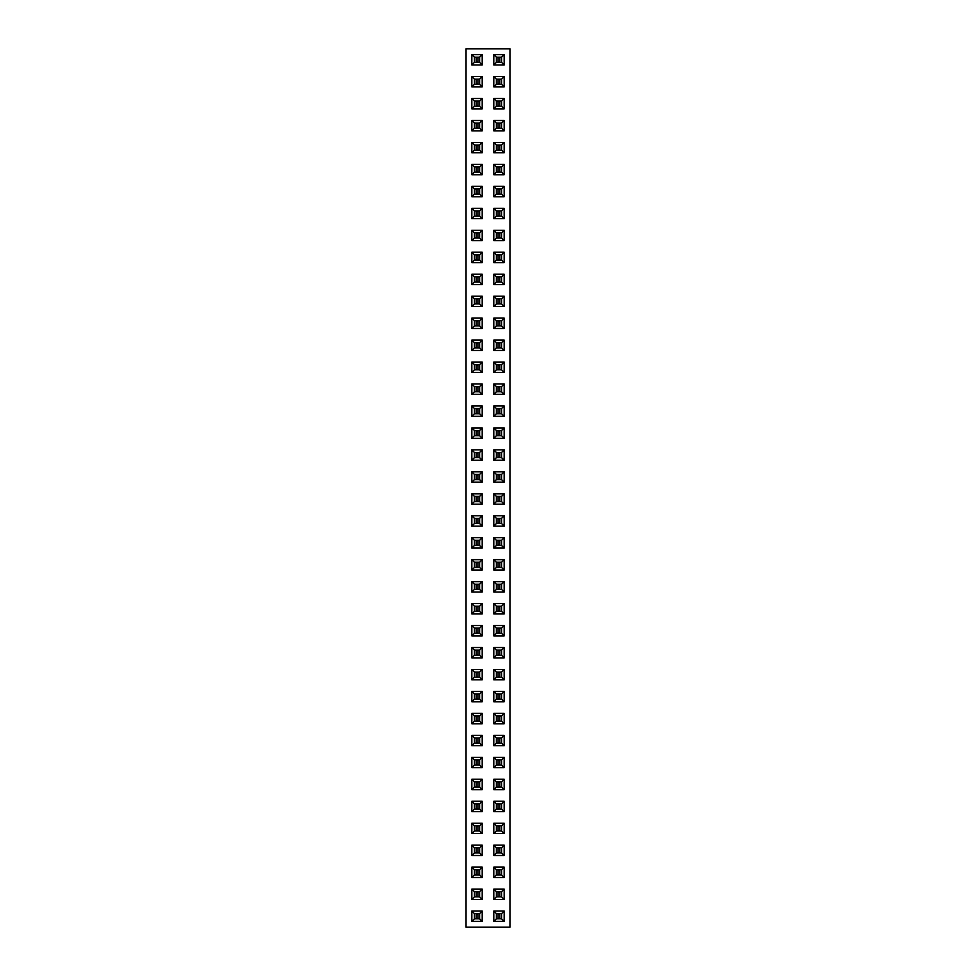 <?xml version="1.0" encoding="UTF-8"?>
<svg xmlns="http://www.w3.org/2000/svg" width="976" height="976" viewBox="0 0 976 976"><rect width="100%" height="100%" fill="white"/><g stroke="black" fill="none" stroke-linecap="round" stroke-linejoin="round"><path stroke-width="1.46" d="M509.96 927.2L509.96 48.8L466.04 48.8L466.04 927.2L509.96 927.2M493.795 713.395L493.795 723.765L504.165 723.765L504.165 713.395L493.795 713.395L496.381 715.981L496.381 721.179L501.579 721.179L501.579 715.981L496.381 715.981L496.381 721.179L501.579 721.179L501.579 715.981L496.381 715.981M493.795 745.725L504.165 745.725L504.165 735.355L493.795 735.355L493.795 745.725L496.381 743.139L501.579 743.139L501.579 737.941L496.381 737.941L496.381 743.139L501.579 743.139L501.579 737.941L496.381 737.941L496.381 743.139M471.835 735.355L471.835 745.725L482.205 745.725L482.205 735.355L471.835 735.355L474.421 737.941L474.421 743.139L479.619 743.139L479.619 737.941L474.421 737.941L474.421 743.139L479.619 743.139L479.619 737.941L474.421 737.941M482.205 713.395L471.835 713.395L471.835 723.765L482.205 723.765L482.205 713.395L479.619 715.981L474.421 715.981L474.421 721.179L479.619 721.179L479.619 715.981L474.421 715.981L474.421 721.179L479.619 721.179L479.619 715.981M504.165 767.685L504.165 757.315L493.795 757.315L493.795 767.685L504.165 767.685L501.579 765.099L501.579 759.901L496.381 759.901L496.381 765.099L501.579 765.099L501.579 759.901L496.381 759.901L496.381 765.099L501.579 765.099M482.205 757.315L471.835 757.315L471.835 767.685L482.205 767.685L482.205 757.315L479.619 759.901L474.421 759.901L474.421 765.099L479.619 765.099L479.619 759.901L474.421 759.901L474.421 765.099L479.619 765.099L479.619 759.901M471.835 801.235L471.835 811.605L482.205 811.605L482.205 801.235L471.835 801.235L474.421 803.821L474.421 809.019L479.619 809.019L479.619 803.821L474.421 803.821L474.421 809.019L479.619 809.019L479.619 803.821L474.421 803.821M493.795 811.605L504.165 811.605L504.165 801.235L493.795 801.235L493.795 811.605L496.381 809.019L501.579 809.019L501.579 803.821L496.381 803.821L496.381 809.019L501.579 809.019L501.579 803.821L496.381 803.821L496.381 809.019M471.835 789.645L482.205 789.645L482.205 779.275L471.835 779.275L471.835 789.645L474.421 787.059L479.619 787.059L479.619 781.861L474.421 781.861L474.421 787.059L479.619 787.059L479.619 781.861L474.421 781.861L474.421 787.059M493.795 779.275L493.795 789.645L504.165 789.645L504.165 779.275L493.795 779.275L496.381 781.861L496.381 787.059L501.579 787.059L501.579 781.861L496.381 781.861L496.381 787.059L501.579 787.059L501.579 781.861L496.381 781.861M482.205 921.405L482.205 911.035L471.835 911.035L471.835 921.405L482.205 921.405L479.619 918.819L479.619 913.621L474.421 913.621L474.421 918.819L479.619 918.819L479.619 913.621L474.421 913.621L474.421 918.819L479.619 918.819M482.205 899.445L482.205 889.075L471.835 889.075L471.835 899.445L482.205 899.445L479.619 896.859L479.619 891.661L474.421 891.661L474.421 896.859L479.619 896.859L479.619 891.661L474.421 891.661L474.421 896.859L479.619 896.859M482.205 845.155L471.835 845.155L471.835 855.525L482.205 855.525L482.205 845.155L479.619 847.741L474.421 847.741L474.421 852.939L479.619 852.939L479.619 847.741L474.421 847.741L474.421 852.939L479.619 852.939L479.619 847.741M471.835 867.115L471.835 877.485L482.205 877.485L482.205 867.115L471.835 867.115L474.421 869.701L474.421 874.899L479.619 874.899L479.619 869.701L474.421 869.701L474.421 874.899L479.619 874.899L479.619 869.701L474.421 869.701M504.165 911.035L493.795 911.035L493.795 921.405L504.165 921.405L504.165 911.035L501.579 913.621L496.381 913.621L496.381 918.819L501.579 918.819L501.579 913.621L496.381 913.621L496.381 918.819L501.579 918.819L501.579 913.621M504.165 899.445L504.165 889.075L493.795 889.075L493.795 899.445L504.165 899.445L501.579 896.859L501.579 891.661L496.381 891.661L496.381 896.859L501.579 896.859L501.579 891.661L496.381 891.661L496.381 896.859L501.579 896.859M493.795 845.155L493.795 855.525L504.165 855.525L504.165 845.155L493.795 845.155L496.381 847.741L496.381 852.939L501.579 852.939L501.579 847.741L496.381 847.741L496.381 852.939L501.579 852.939L501.579 847.741L496.381 847.741M493.795 867.115L493.795 877.485L504.165 877.485L504.165 867.115L493.795 867.115L496.381 869.701L496.381 874.899L501.579 874.899L501.579 869.701L496.381 869.701L496.381 874.899L501.579 874.899L501.579 869.701L496.381 869.701M504.165 833.565L504.165 823.195L493.795 823.195L493.795 833.565L504.165 833.565L501.579 830.979L501.579 825.781L496.381 825.781L496.381 830.979L501.579 830.979L501.579 825.781L496.381 825.781L496.381 830.979L501.579 830.979M471.835 823.195L471.835 833.565L482.205 833.565L482.205 823.195L471.835 823.195L474.421 825.781L474.421 830.979L479.619 830.979L479.619 825.781L474.421 825.781L474.421 830.979L479.619 830.979L479.619 825.781L474.421 825.781M493.795 701.805L504.165 701.805L504.165 691.435L493.795 691.435L493.795 701.805L496.381 699.219L501.579 699.219L501.579 694.021L496.381 694.021L496.381 699.219L501.579 699.219L501.579 694.021L496.381 694.021L496.381 699.219M482.205 691.435L471.835 691.435L471.835 701.805L482.205 701.805L482.205 691.435L479.619 694.021L474.421 694.021L474.421 699.219L479.619 699.219L479.619 694.021L474.421 694.021L474.421 699.219L479.619 699.219L479.619 694.021M493.795 438.285L504.165 438.285L504.165 427.915L493.795 427.915L493.795 438.285L496.381 435.699L501.579 435.699L501.579 430.501L496.381 430.501L496.381 435.699L501.579 435.699L501.579 430.501L496.381 430.501L496.381 435.699M504.165 449.875L493.795 449.875L493.795 460.245L504.165 460.245L504.165 449.875L501.579 452.461L496.381 452.461L496.381 457.659L501.579 457.659L501.579 452.461L496.381 452.461L496.381 457.659L501.579 457.659L501.579 452.461M504.165 471.835L493.795 471.835L493.795 482.205L504.165 482.205L504.165 471.835L501.579 474.421L496.381 474.421L496.381 479.619L501.579 479.619L501.579 474.421L496.381 474.421L496.381 479.619L501.579 479.619L501.579 474.421M493.795 548.085L504.165 548.085L504.165 537.715L493.795 537.715L493.795 548.085L496.381 545.499L501.579 545.499L501.579 540.301L496.381 540.301L496.381 545.499L501.579 545.499L501.579 540.301L496.381 540.301L496.381 545.499M493.795 515.755L493.795 526.125L504.165 526.125L504.165 515.755L493.795 515.755L496.381 518.341L496.381 523.539L501.579 523.539L501.579 518.341L496.381 518.341L496.381 523.539L501.579 523.539L501.579 518.341L496.381 518.341M493.795 504.165L504.165 504.165L504.165 493.795L493.795 493.795L493.795 504.165L496.381 501.579L501.579 501.579L501.579 496.381L496.381 496.381L496.381 501.579L501.579 501.579L501.579 496.381L496.381 496.381L496.381 501.579M482.205 548.085L482.205 537.715L471.835 537.715L471.835 548.085L482.205 548.085L479.619 545.499L479.619 540.301L474.421 540.301L474.421 545.499L479.619 545.499L479.619 540.301L474.421 540.301L474.421 545.499L479.619 545.499M482.205 526.125L482.205 515.755L471.835 515.755L471.835 526.125L482.205 526.125L479.619 523.539L479.619 518.341L474.421 518.341L474.421 523.539L479.619 523.539L479.619 518.341L474.421 518.341L474.421 523.539L479.619 523.539M482.205 482.205L482.205 471.835L471.835 471.835L471.835 482.205L482.205 482.205L479.619 479.619L479.619 474.421L474.421 474.421L474.421 479.619L479.619 479.619L479.619 474.421L474.421 474.421L474.421 479.619L479.619 479.619M482.205 504.165L482.205 493.795L471.835 493.795L471.835 504.165L482.205 504.165L479.619 501.579L479.619 496.381L474.421 496.381L474.421 501.579L479.619 501.579L479.619 496.381L474.421 496.381L474.421 501.579L479.619 501.579M482.205 427.915L471.835 427.915L471.835 438.285L482.205 438.285L482.205 427.915L479.619 430.501L474.421 430.501L474.421 435.699L479.619 435.699L479.619 430.501L474.421 430.501L474.421 435.699L479.619 435.699L479.619 430.501M471.835 460.245L482.205 460.245L482.205 449.875L471.835 449.875L471.835 460.245L474.421 457.659L479.619 457.659L479.619 452.461L474.421 452.461L474.421 457.659L479.619 457.659L479.619 452.461L474.421 452.461L474.421 457.659M482.205 581.635L471.835 581.635L471.835 592.005L482.205 592.005L482.205 581.635L479.619 584.221L474.421 584.221L474.421 589.419L479.619 589.419L479.619 584.221L474.421 584.221L474.421 589.419L479.619 589.419L479.619 584.221M482.205 559.675L471.835 559.675L471.835 570.045L482.205 570.045L482.205 559.675L479.619 562.261L474.421 562.261L474.421 567.459L479.619 567.459L479.619 562.261L474.421 562.261L474.421 567.459L479.619 567.459L479.619 562.261M504.165 581.635L493.795 581.635L493.795 592.005L504.165 592.005L504.165 581.635L501.579 584.221L496.381 584.221L496.381 589.419L501.579 589.419L501.579 584.221L496.381 584.221L496.381 589.419L501.579 589.419L501.579 584.221M493.795 559.675L493.795 570.045L504.165 570.045L504.165 559.675L493.795 559.675L496.381 562.261L496.381 567.459L501.579 567.459L501.579 562.261L496.381 562.261L496.381 567.459L501.579 567.459L501.579 562.261L496.381 562.261M504.165 669.475L493.795 669.475L493.795 679.845L504.165 679.845L504.165 669.475L501.579 672.061L496.381 672.061L496.381 677.259L501.579 677.259L501.579 672.061L496.381 672.061L496.381 677.259L501.579 677.259L501.579 672.061M493.795 647.515L493.795 657.885L504.165 657.885L504.165 647.515L493.795 647.515L496.381 650.101L496.381 655.299L501.579 655.299L501.579 650.101L496.381 650.101L496.381 655.299L501.579 655.299L501.579 650.101L496.381 650.101M504.165 613.965L504.165 603.595L493.795 603.595L493.795 613.965L504.165 613.965L501.579 611.379L501.579 606.181L496.381 606.181L496.381 611.379L501.579 611.379L501.579 606.181L496.381 606.181L496.381 611.379L501.579 611.379M493.795 635.925L504.165 635.925L504.165 625.555L493.795 625.555L493.795 635.925L496.381 633.339L501.579 633.339L501.579 628.141L496.381 628.141L496.381 633.339L501.579 633.339L501.579 628.141L496.381 628.141L496.381 633.339M482.205 603.595L471.835 603.595L471.835 613.965L482.205 613.965L482.205 603.595L479.619 606.181L474.421 606.181L474.421 611.379L479.619 611.379L479.619 606.181L474.421 606.181L474.421 611.379L479.619 611.379L479.619 606.181M471.835 647.515L471.835 657.885L482.205 657.885L482.205 647.515L471.835 647.515L474.421 650.101L474.421 655.299L479.619 655.299L479.619 650.101L474.421 650.101L474.421 655.299L479.619 655.299L479.619 650.101L474.421 650.101M482.205 635.925L482.205 625.555L471.835 625.555L471.835 635.925L482.205 635.925L479.619 633.339L479.619 628.141L474.421 628.141L474.421 633.339L479.619 633.339L479.619 628.141L474.421 628.141L474.421 633.339L479.619 633.339M482.205 679.845L482.205 669.475L471.835 669.475L471.835 679.845L482.205 679.845L479.619 677.259L479.619 672.061L474.421 672.061L474.421 677.259L479.619 677.259L479.619 672.061L474.421 672.061L474.421 677.259L479.619 677.259M471.835 252.235L471.835 262.605L482.205 262.605L482.205 252.235L471.835 252.235L474.421 254.821L474.421 260.019L479.619 260.019L479.619 254.821L474.421 254.821L474.421 260.019L479.619 260.019L479.619 254.821L474.421 254.821M482.205 274.195L471.835 274.195L471.835 284.565L482.205 284.565L482.205 274.195L479.619 276.781L474.421 276.781L474.421 281.979L479.619 281.979L479.619 276.781L474.421 276.781L474.421 281.979L479.619 281.979L479.619 276.781M471.835 296.155L471.835 306.525L482.205 306.525L482.205 296.155L471.835 296.155L474.421 298.741L474.421 303.939L479.619 303.939L479.619 298.741L474.421 298.741L474.421 303.939L479.619 303.939L479.619 298.741L474.421 298.741M482.205 394.365L482.205 383.995L471.835 383.995L471.835 394.365L482.205 394.365L479.619 391.779L479.619 386.581L474.421 386.581L474.421 391.779L479.619 391.779L479.619 386.581L474.421 386.581L474.421 391.779L479.619 391.779M471.835 372.405L482.205 372.405L482.205 362.035L471.835 362.035L471.835 372.405L474.421 369.819L479.619 369.819L479.619 364.621L474.421 364.621L474.421 369.819L479.619 369.819L479.619 364.621L474.421 364.621L474.421 369.819M482.205 340.075L471.835 340.075L471.835 350.445L482.205 350.445L482.205 340.075L479.619 342.661L474.421 342.661L474.421 347.859L479.619 347.859L479.619 342.661L474.421 342.661L474.421 347.859L479.619 347.859L479.619 342.661M482.205 328.485L482.205 318.115L471.835 318.115L471.835 328.485L482.205 328.485L479.619 325.899L479.619 320.701L474.421 320.701L474.421 325.899L479.619 325.899L479.619 320.701L474.421 320.701L474.421 325.899L479.619 325.899M504.165 262.605L504.165 252.235L493.795 252.235L493.795 262.605L504.165 262.605L501.579 260.019L501.579 254.821L496.381 254.821L496.381 260.019L501.579 260.019L501.579 254.821L496.381 254.821L496.381 260.019L501.579 260.019M493.795 405.955L493.795 416.325L504.165 416.325L504.165 405.955L493.795 405.955L496.381 408.541L496.381 413.739L501.579 413.739L501.579 408.541L496.381 408.541L496.381 413.739L501.579 413.739L501.579 408.541L496.381 408.541M493.795 394.365L504.165 394.365L504.165 383.995L493.795 383.995L493.795 394.365L496.381 391.779L501.579 391.779L501.579 386.581L496.381 386.581L496.381 391.779L501.579 391.779L501.579 386.581L496.381 386.581L496.381 391.779M493.795 372.405L504.165 372.405L504.165 362.035L493.795 362.035L493.795 372.405L496.381 369.819L501.579 369.819L501.579 364.621L496.381 364.621L496.381 369.819L501.579 369.819L501.579 364.621L496.381 364.621L496.381 369.819M493.795 274.195L493.795 284.565L504.165 284.565L504.165 274.195L493.795 274.195L496.381 276.781L496.381 281.979L501.579 281.979L501.579 276.781L496.381 276.781L496.381 281.979L501.579 281.979L501.579 276.781L496.381 276.781M504.165 296.155L493.795 296.155L493.795 306.525L504.165 306.525L504.165 296.155L501.579 298.741L496.381 298.741L496.381 303.939L501.579 303.939L501.579 298.741L496.381 298.741L496.381 303.939L501.579 303.939L501.579 298.741M493.795 318.115L493.795 328.485L504.165 328.485L504.165 318.115L493.795 318.115L496.381 320.701L496.381 325.899L501.579 325.899L501.579 320.701L496.381 320.701L496.381 325.899L501.579 325.899L501.579 320.701L496.381 320.701M493.795 350.445L504.165 350.445L504.165 340.075L493.795 340.075L493.795 350.445L496.381 347.859L501.579 347.859L501.579 342.661L496.381 342.661L496.381 347.859L501.579 347.859L501.579 342.661L496.381 342.661L496.381 347.859M482.205 416.325L482.205 405.955L471.835 405.955L471.835 416.325L482.205 416.325L479.619 413.739L479.619 408.541L474.421 408.541L474.421 413.739L479.619 413.739L479.619 408.541L474.421 408.541L474.421 413.739L479.619 413.739M493.795 230.275L493.795 240.645L504.165 240.645L504.165 230.275L493.795 230.275L496.381 232.861L496.381 238.059L501.579 238.059L501.579 232.861L496.381 232.861L496.381 238.059L501.579 238.059L501.579 232.861L496.381 232.861M471.835 230.275L471.835 240.645L482.205 240.645L482.205 230.275L471.835 230.275L474.421 232.861L474.421 238.059L479.619 238.059L479.619 232.861L474.421 232.861L474.421 238.059L479.619 238.059L479.619 232.861L474.421 232.861M504.165 142.435L493.795 142.435L493.795 152.805L504.165 152.805L504.165 142.435L501.579 145.021L496.381 145.021L496.381 150.219L501.579 150.219L501.579 145.021L496.381 145.021L496.381 150.219L501.579 150.219L501.579 145.021M493.795 174.765L504.165 174.765L504.165 164.395L493.795 164.395L493.795 174.765L496.381 172.179L501.579 172.179L501.579 166.981L496.381 166.981L496.381 172.179L501.579 172.179L501.579 166.981L496.381 166.981L496.381 172.179M471.835 174.765L482.205 174.765L482.205 164.395L471.835 164.395L471.835 174.765L474.421 172.179L479.619 172.179L479.619 166.981L474.421 166.981L474.421 172.179L479.619 172.179L479.619 166.981L474.421 166.981L474.421 172.179M471.835 142.435L471.835 152.805L482.205 152.805L482.205 142.435L471.835 142.435L474.421 145.021L474.421 150.219L479.619 150.219L479.619 145.021L474.421 145.021L474.421 150.219L479.619 150.219L479.619 145.021L474.421 145.021M482.205 208.315L471.835 208.315L471.835 218.685L482.205 218.685L482.205 208.315L479.619 210.901L474.421 210.901L474.421 216.099L479.619 216.099L479.619 210.901L474.421 210.901L474.421 216.099L479.619 216.099L479.619 210.901M504.165 208.315L493.795 208.315L493.795 218.685L504.165 218.685L504.165 208.315L501.579 210.901L496.381 210.901L496.381 216.099L501.579 216.099L501.579 210.901L496.381 210.901L496.381 216.099L501.579 216.099L501.579 210.901M471.835 196.725L482.205 196.725L482.205 186.355L471.835 186.355L471.835 196.725L474.421 194.139L479.619 194.139L479.619 188.941L474.421 188.941L474.421 194.139L479.619 194.139L479.619 188.941L474.421 188.941L474.421 194.139M493.795 196.725L504.165 196.725L504.165 186.355L493.795 186.355L493.795 196.725L496.381 194.139L501.579 194.139L501.579 188.941L496.381 188.941L496.381 194.139L501.579 194.139L501.579 188.941L496.381 188.941L496.381 194.139M482.205 86.925L482.205 76.555L471.835 76.555L471.835 86.925L482.205 86.925L479.619 84.339L479.619 79.141L474.421 79.141L474.421 84.339L479.619 84.339L479.619 79.141L474.421 79.141L474.421 84.339L479.619 84.339M471.835 108.885L482.205 108.885L482.205 98.515L471.835 98.515L471.835 108.885L474.421 106.299L479.619 106.299L479.619 101.101L474.421 101.101L474.421 106.299L479.619 106.299L479.619 101.101L474.421 101.101L474.421 106.299M493.795 76.555L493.795 86.925L504.165 86.925L504.165 76.555L493.795 76.555L496.381 79.141L496.381 84.339L501.579 84.339L501.579 79.141L496.381 79.141L496.381 84.339L501.579 84.339L501.579 79.141L496.381 79.141M493.795 108.885L504.165 108.885L504.165 98.515L493.795 98.515L493.795 108.885L496.381 106.299L501.579 106.299L501.579 101.101L496.381 101.101L496.381 106.299L501.579 106.299L501.579 101.101L496.381 101.101L496.381 106.299M504.165 130.845L504.165 120.475L493.795 120.475L493.795 130.845L504.165 130.845L501.579 128.259L501.579 123.061L496.381 123.061L496.381 128.259L501.579 128.259L501.579 123.061L496.381 123.061L496.381 128.259L501.579 128.259M482.205 130.845L482.205 120.475L471.835 120.475L471.835 130.845L482.205 130.845L479.619 128.259L479.619 123.061L474.421 123.061L474.421 128.259L479.619 128.259L479.619 123.061L474.421 123.061L474.421 128.259L479.619 128.259M493.795 54.595L493.795 64.965L504.165 64.965L504.165 54.595L493.795 54.595L496.381 57.181L496.381 62.379L501.579 62.379L501.579 57.181L496.381 57.181L496.381 62.379L501.579 62.379L501.579 57.181L496.381 57.181M482.205 54.595L471.835 54.595L471.835 64.965L482.205 64.965L482.205 54.595L479.619 57.181L474.421 57.181L474.421 62.379L479.619 62.379L479.619 57.181L474.421 57.181L474.421 62.379L479.619 62.379L479.619 57.181M493.795 723.765L496.381 721.179M504.165 713.395L501.579 715.981M504.165 723.765L501.579 721.179M504.165 745.725L501.579 743.139M493.795 735.355L496.381 737.941M504.165 735.355L501.579 737.941M471.835 745.725L474.421 743.139M482.205 735.355L479.619 737.941M482.205 745.725L479.619 743.139M471.835 713.395L474.421 715.981M482.205 723.765L479.619 721.179M471.835 723.765L474.421 721.179M504.165 757.315L501.579 759.901M493.795 767.685L496.381 765.099M493.795 757.315L496.381 759.901M471.835 757.315L474.421 759.901M482.205 767.685L479.619 765.099M471.835 767.685L474.421 765.099M471.835 811.605L474.421 809.019M482.205 801.235L479.619 803.821M482.205 811.605L479.619 809.019M504.165 811.605L501.579 809.019M493.795 801.235L496.381 803.821M504.165 801.235L501.579 803.821M482.205 789.645L479.619 787.059M471.835 779.275L474.421 781.861M482.205 779.275L479.619 781.861M493.795 789.645L496.381 787.059M504.165 779.275L501.579 781.861M504.165 789.645L501.579 787.059M482.205 911.035L479.619 913.621M471.835 921.405L474.421 918.819M471.835 911.035L474.421 913.621M482.205 889.075L479.619 891.661M471.835 899.445L474.421 896.859M471.835 889.075L474.421 891.661M471.835 845.155L474.421 847.741M482.205 855.525L479.619 852.939M471.835 855.525L474.421 852.939M471.835 877.485L474.421 874.899M482.205 867.115L479.619 869.701M482.205 877.485L479.619 874.899M493.795 911.035L496.381 913.621M504.165 921.405L501.579 918.819M493.795 921.405L496.381 918.819M504.165 889.075L501.579 891.661M493.795 899.445L496.381 896.859M493.795 889.075L496.381 891.661M493.795 855.525L496.381 852.939M504.165 845.155L501.579 847.741M504.165 855.525L501.579 852.939M493.795 877.485L496.381 874.899M504.165 867.115L501.579 869.701M504.165 877.485L501.579 874.899M504.165 823.195L501.579 825.781M493.795 833.565L496.381 830.979M493.795 823.195L496.381 825.781M471.835 833.565L474.421 830.979M482.205 823.195L479.619 825.781M482.205 833.565L479.619 830.979M504.165 701.805L501.579 699.219M493.795 691.435L496.381 694.021M504.165 691.435L501.579 694.021M471.835 691.435L474.421 694.021M482.205 701.805L479.619 699.219M471.835 701.805L474.421 699.219M504.165 438.285L501.579 435.699M493.795 427.915L496.381 430.501M504.165 427.915L501.579 430.501M493.795 449.875L496.381 452.461M504.165 460.245L501.579 457.659M493.795 460.245L496.381 457.659M493.795 471.835L496.381 474.421M504.165 482.205L501.579 479.619M493.795 482.205L496.381 479.619M504.165 548.085L501.579 545.499M493.795 537.715L496.381 540.301M504.165 537.715L501.579 540.301M493.795 526.125L496.381 523.539M504.165 515.755L501.579 518.341M504.165 526.125L501.579 523.539M504.165 504.165L501.579 501.579M493.795 493.795L496.381 496.381M504.165 493.795L501.579 496.381M482.205 537.715L479.619 540.301M471.835 548.085L474.421 545.499M471.835 537.715L474.421 540.301M482.205 515.755L479.619 518.341M471.835 526.125L474.421 523.539M471.835 515.755L474.421 518.341M482.205 471.835L479.619 474.421M471.835 482.205L474.421 479.619M471.835 471.835L474.421 474.421M482.205 493.795L479.619 496.381M471.835 504.165L474.421 501.579M471.835 493.795L474.421 496.381M471.835 427.915L474.421 430.501M482.205 438.285L479.619 435.699M471.835 438.285L474.421 435.699M482.205 460.245L479.619 457.659M471.835 449.875L474.421 452.461M482.205 449.875L479.619 452.461M471.835 581.635L474.421 584.221M482.205 592.005L479.619 589.419M471.835 592.005L474.421 589.419M471.835 559.675L474.421 562.261M482.205 570.045L479.619 567.459M471.835 570.045L474.421 567.459M493.795 581.635L496.381 584.221M504.165 592.005L501.579 589.419M493.795 592.005L496.381 589.419M493.795 570.045L496.381 567.459M504.165 559.675L501.579 562.261M504.165 570.045L501.579 567.459M493.795 669.475L496.381 672.061M504.165 679.845L501.579 677.259M493.795 679.845L496.381 677.259M493.795 657.885L496.381 655.299M504.165 647.515L501.579 650.101M504.165 657.885L501.579 655.299M504.165 603.595L501.579 606.181M493.795 613.965L496.381 611.379M493.795 603.595L496.381 606.181M504.165 635.925L501.579 633.339M493.795 625.555L496.381 628.141M504.165 625.555L501.579 628.141M471.835 603.595L474.421 606.181M482.205 613.965L479.619 611.379M471.835 613.965L474.421 611.379M471.835 657.885L474.421 655.299M482.205 647.515L479.619 650.101M482.205 657.885L479.619 655.299M482.205 625.555L479.619 628.141M471.835 635.925L474.421 633.339M471.835 625.555L474.421 628.141M482.205 669.475L479.619 672.061M471.835 679.845L474.421 677.259M471.835 669.475L474.421 672.061M471.835 262.605L474.421 260.019M482.205 252.235L479.619 254.821M482.205 262.605L479.619 260.019M471.835 274.195L474.421 276.781M482.205 284.565L479.619 281.979M471.835 284.565L474.421 281.979M471.835 306.525L474.421 303.939M482.205 296.155L479.619 298.741M482.205 306.525L479.619 303.939M482.205 383.995L479.619 386.581M471.835 394.365L474.421 391.779M471.835 383.995L474.421 386.581M482.205 372.405L479.619 369.819M471.835 362.035L474.421 364.621M482.205 362.035L479.619 364.621M471.835 340.075L474.421 342.661M482.205 350.445L479.619 347.859M471.835 350.445L474.421 347.859M482.205 318.115L479.619 320.701M471.835 328.485L474.421 325.899M471.835 318.115L474.421 320.701M504.165 252.235L501.579 254.821M493.795 262.605L496.381 260.019M493.795 252.235L496.381 254.821M493.795 416.325L496.381 413.739M504.165 405.955L501.579 408.541M504.165 416.325L501.579 413.739M504.165 394.365L501.579 391.779M493.795 383.995L496.381 386.581M504.165 383.995L501.579 386.581M504.165 372.405L501.579 369.819M493.795 362.035L496.381 364.621M504.165 362.035L501.579 364.621M493.795 284.565L496.381 281.979M504.165 274.195L501.579 276.781M504.165 284.565L501.579 281.979M493.795 296.155L496.381 298.741M504.165 306.525L501.579 303.939M493.795 306.525L496.381 303.939M493.795 328.485L496.381 325.899M504.165 318.115L501.579 320.701M504.165 328.485L501.579 325.899M504.165 350.445L501.579 347.859M493.795 340.075L496.381 342.661M504.165 340.075L501.579 342.661M482.205 405.955L479.619 408.541M471.835 416.325L474.421 413.739M471.835 405.955L474.421 408.541M493.795 240.645L496.381 238.059M504.165 230.275L501.579 232.861M504.165 240.645L501.579 238.059M471.835 240.645L474.421 238.059M482.205 230.275L479.619 232.861M482.205 240.645L479.619 238.059M493.795 142.435L496.381 145.021M504.165 152.805L501.579 150.219M493.795 152.805L496.381 150.219M504.165 174.765L501.579 172.179M493.795 164.395L496.381 166.981M504.165 164.395L501.579 166.981M482.205 174.765L479.619 172.179M471.835 164.395L474.421 166.981M482.205 164.395L479.619 166.981M471.835 152.805L474.421 150.219M482.205 142.435L479.619 145.021M482.205 152.805L479.619 150.219M471.835 208.315L474.421 210.901M482.205 218.685L479.619 216.099M471.835 218.685L474.421 216.099M493.795 208.315L496.381 210.901M504.165 218.685L501.579 216.099M493.795 218.685L496.381 216.099M482.205 196.725L479.619 194.139M471.835 186.355L474.421 188.941M482.205 186.355L479.619 188.941M504.165 196.725L501.579 194.139M493.795 186.355L496.381 188.941M504.165 186.355L501.579 188.941M482.205 76.555L479.619 79.141M471.835 86.925L474.421 84.339M471.835 76.555L474.421 79.141M482.205 108.885L479.619 106.299M471.835 98.515L474.421 101.101M482.205 98.515L479.619 101.101M493.795 86.925L496.381 84.339M504.165 76.555L501.579 79.141M504.165 86.925L501.579 84.339M504.165 108.885L501.579 106.299M493.795 98.515L496.381 101.101M504.165 98.515L501.579 101.101M504.165 120.475L501.579 123.061M493.795 130.845L496.381 128.259M493.795 120.475L496.381 123.061M482.205 120.475L479.619 123.061M471.835 130.845L474.421 128.259M471.835 120.475L474.421 123.061M493.795 64.965L496.381 62.379M504.165 54.595L501.579 57.181M504.165 64.965L501.579 62.379M471.835 54.595L474.421 57.181M482.205 64.965L479.619 62.379M471.835 64.965L474.421 62.379M499.846 715.981L499.846 721.179M498.114 715.981L498.114 721.179M499.846 716.421L498.114 716.421M499.846 720.739L498.114 720.739M499.846 737.941L499.846 743.139M498.114 737.941L498.114 743.139M499.846 738.381L498.114 738.381M499.846 742.699L498.114 742.699M476.154 743.139L476.154 737.941M477.886 743.139L477.886 737.941M476.154 742.699L477.886 742.699M476.154 738.381L477.886 738.381M476.154 721.179L476.154 715.981M477.886 721.179L477.886 715.981M476.154 720.739L477.886 720.739M476.154 716.421L477.886 716.421M499.846 759.901L499.846 765.099M498.114 759.901L498.114 765.099M499.846 760.341L498.114 760.341M499.846 764.659L498.114 764.659M476.154 765.099L476.154 759.901M477.886 765.099L477.886 759.901M476.154 764.659L477.886 764.659M476.154 760.341L477.886 760.341M476.154 809.019L476.154 803.821M477.886 809.019L477.886 803.821M476.154 808.579L477.886 808.579M476.154 804.261L477.886 804.261M499.846 803.821L499.846 809.019M498.114 803.821L498.114 809.019M499.846 804.261L498.114 804.261M499.846 808.579L498.114 808.579M476.154 787.059L476.154 781.861M477.886 787.059L477.886 781.861M476.154 786.619L477.886 786.619M476.154 782.301L477.886 782.301M499.846 781.861L499.846 787.059M498.114 781.861L498.114 787.059M499.846 782.301L498.114 782.301M499.846 786.619L498.114 786.619M476.154 918.819L476.154 913.621M477.886 918.819L477.886 913.621M476.154 918.379L477.886 918.379M476.154 914.061L477.886 914.061M476.154 896.859L476.154 891.661M477.886 896.859L477.886 891.661M476.154 896.419L477.886 896.419M476.154 892.101L477.886 892.101M476.154 852.939L476.154 847.741M477.886 852.939L477.886 847.741M476.154 852.499L477.886 852.499M476.154 848.181L477.886 848.181M476.154 874.899L476.154 869.701M477.886 874.899L477.886 869.701M476.154 874.459L477.886 874.459M476.154 870.141L477.886 870.141M499.846 913.621L499.846 918.819M498.114 913.621L498.114 918.819M499.846 914.061L498.114 914.061M499.846 918.379L498.114 918.379M499.846 891.661L499.846 896.859M498.114 891.661L498.114 896.859M499.846 892.101L498.114 892.101M499.846 896.419L498.114 896.419M499.846 847.741L499.846 852.939M498.114 847.741L498.114 852.939M499.846 848.181L498.114 848.181M499.846 852.499L498.114 852.499M499.846 869.701L499.846 874.899M498.114 869.701L498.114 874.899M499.846 870.141L498.114 870.141M499.846 874.459L498.114 874.459M499.846 825.781L499.846 830.979M498.114 825.781L498.114 830.979M499.846 826.221L498.114 826.221M499.846 830.539L498.114 830.539M476.154 830.979L476.154 825.781M477.886 830.979L477.886 825.781M476.154 830.539L477.886 830.539M476.154 826.221L477.886 826.221M499.846 694.021L499.846 699.219M498.114 694.021L498.114 699.219M499.846 694.461L498.114 694.461M499.846 698.779L498.114 698.779M476.154 699.219L476.154 694.021M477.886 699.219L477.886 694.021M476.154 698.779L477.886 698.779M476.154 694.461L477.886 694.461M499.846 430.501L499.846 435.699M498.114 430.501L498.114 435.699M499.846 430.941L498.114 430.941M499.846 435.259L498.114 435.259M499.846 452.461L499.846 457.659M498.114 452.461L498.114 457.659M499.846 452.901L498.114 452.901M499.846 457.219L498.114 457.219M499.846 474.421L499.846 479.619M498.114 474.421L498.114 479.619M499.846 474.861L498.114 474.861M499.846 479.179L498.114 479.179M499.846 540.301L499.846 545.499M498.114 540.301L498.114 545.499M499.846 540.741L498.114 540.741M499.846 545.059L498.114 545.059M499.846 518.341L499.846 523.539M498.114 518.341L498.114 523.539M499.846 518.781L498.114 518.781M499.846 523.099L498.114 523.099M499.846 496.381L499.846 501.579M498.114 496.381L498.114 501.579M499.846 496.821L498.114 496.821M499.846 501.139L498.114 501.139M476.154 545.499L476.154 540.301M477.886 545.499L477.886 540.301M476.154 545.059L477.886 545.059M476.154 540.741L477.886 540.741M476.154 523.539L476.154 518.341M477.886 523.539L477.886 518.341M476.154 523.099L477.886 523.099M476.154 518.781L477.886 518.781M476.154 479.619L476.154 474.421M477.886 479.619L477.886 474.421M476.154 479.179L477.886 479.179M476.154 474.861L477.886 474.861M476.154 501.579L476.154 496.381M477.886 501.579L477.886 496.381M476.154 501.139L477.886 501.139M476.154 496.821L477.886 496.821M476.154 435.699L476.154 430.501M477.886 435.699L477.886 430.501M476.154 435.259L477.886 435.259M476.154 430.941L477.886 430.941M476.154 457.659L476.154 452.461M477.886 457.659L477.886 452.461M476.154 457.219L477.886 457.219M476.154 452.901L477.886 452.901M476.154 589.419L476.154 584.221M477.886 589.419L477.886 584.221M476.154 588.979L477.886 588.979M476.154 584.661L477.886 584.661M476.154 567.459L476.154 562.261M477.886 567.459L477.886 562.261M476.154 567.019L477.886 567.019M476.154 562.701L477.886 562.701M499.846 584.221L499.846 589.419M498.114 584.221L498.114 589.419M499.846 584.661L498.114 584.661M499.846 588.979L498.114 588.979M499.846 562.261L499.846 567.459M498.114 562.261L498.114 567.459M499.846 562.701L498.114 562.701M499.846 567.019L498.114 567.019M499.846 672.061L499.846 677.259M498.114 672.061L498.114 677.259M499.846 672.501L498.114 672.501M499.846 676.819L498.114 676.819M499.846 650.101L499.846 655.299M498.114 650.101L498.114 655.299M499.846 650.541L498.114 650.541M499.846 654.859L498.114 654.859M499.846 606.181L499.846 611.379M498.114 606.181L498.114 611.379M499.846 606.621L498.114 606.621M499.846 610.939L498.114 610.939M499.846 628.141L499.846 633.339M498.114 628.141L498.114 633.339M499.846 628.581L498.114 628.581M499.846 632.899L498.114 632.899M476.154 611.379L476.154 606.181M477.886 611.379L477.886 606.181M476.154 610.939L477.886 610.939M476.154 606.621L477.886 606.621M476.154 655.299L476.154 650.101M477.886 655.299L477.886 650.101M476.154 654.859L477.886 654.859M476.154 650.541L477.886 650.541M476.154 633.339L476.154 628.141M477.886 633.339L477.886 628.141M476.154 632.899L477.886 632.899M476.154 628.581L477.886 628.581M476.154 677.259L476.154 672.061M477.886 677.259L477.886 672.061M476.154 676.819L477.886 676.819M476.154 672.501L477.886 672.501M476.154 260.019L476.154 254.821M477.886 260.019L477.886 254.821M476.154 259.579L477.886 259.579M476.154 255.261L477.886 255.261M476.154 281.979L476.154 276.781M477.886 281.979L477.886 276.781M476.154 281.539L477.886 281.539M476.154 277.221L477.886 277.221M476.154 303.939L476.154 298.741M477.886 303.939L477.886 298.741M476.154 303.499L477.886 303.499M476.154 299.181L477.886 299.181M476.154 391.779L476.154 386.581M477.886 391.779L477.886 386.581M476.154 391.339L477.886 391.339M476.154 387.021L477.886 387.021M476.154 369.819L476.154 364.621M477.886 369.819L477.886 364.621M476.154 369.379L477.886 369.379M476.154 365.061L477.886 365.061M476.154 347.859L476.154 342.661M477.886 347.859L477.886 342.661M476.154 347.419L477.886 347.419M476.154 343.101L477.886 343.101M476.154 325.899L476.154 320.701M477.886 325.899L477.886 320.701M476.154 325.459L477.886 325.459M476.154 321.141L477.886 321.141M499.846 254.821L499.846 260.019M498.114 254.821L498.114 260.019M499.846 255.261L498.114 255.261M499.846 259.579L498.114 259.579M499.846 408.541L499.846 413.739M498.114 408.541L498.114 413.739M499.846 408.981L498.114 408.981M499.846 413.299L498.114 413.299M499.846 386.581L499.846 391.779M498.114 386.581L498.114 391.779M499.846 387.021L498.114 387.021M499.846 391.339L498.114 391.339M499.846 364.621L499.846 369.819M498.114 364.621L498.114 369.819M499.846 365.061L498.114 365.061M499.846 369.379L498.114 369.379M499.846 276.781L499.846 281.979M498.114 276.781L498.114 281.979M499.846 277.221L498.114 277.221M499.846 281.539L498.114 281.539M499.846 298.741L499.846 303.939M498.114 298.741L498.114 303.939M499.846 299.181L498.114 299.181M499.846 303.499L498.114 303.499M499.846 320.701L499.846 325.899M498.114 320.701L498.114 325.899M499.846 321.141L498.114 321.141M499.846 325.459L498.114 325.459M499.846 342.661L499.846 347.859M498.114 342.661L498.114 347.859M499.846 343.101L498.114 343.101M499.846 347.419L498.114 347.419M476.154 413.739L476.154 408.541M477.886 413.739L477.886 408.541M476.154 413.299L477.886 413.299M476.154 408.981L477.886 408.981M499.846 232.861L499.846 238.059M498.114 232.861L498.114 238.059M499.846 233.301L498.114 233.301M499.846 237.619L498.114 237.619M476.154 238.059L476.154 232.861M477.886 238.059L477.886 232.861M476.154 237.619L477.886 237.619M476.154 233.301L477.886 233.301M499.846 145.021L499.846 150.219M498.114 145.021L498.114 150.219M499.846 145.461L498.114 145.461M499.846 149.779L498.114 149.779M499.846 166.981L499.846 172.179M498.114 166.981L498.114 172.179M499.846 167.421L498.114 167.421M499.846 171.739L498.114 171.739M476.154 172.179L476.154 166.981M477.886 172.179L477.886 166.981M476.154 171.739L477.886 171.739M476.154 167.421L477.886 167.421M476.154 150.219L476.154 145.021M477.886 150.219L477.886 145.021M476.154 149.779L477.886 149.779M476.154 145.461L477.886 145.461M476.154 216.099L476.154 210.901M477.886 216.099L477.886 210.901M476.154 215.659L477.886 215.659M476.154 211.341L477.886 211.341M499.846 210.901L499.846 216.099M498.114 210.901L498.114 216.099M499.846 211.341L498.114 211.341M499.846 215.659L498.114 215.659M476.154 194.139L476.154 188.941M477.886 194.139L477.886 188.941M476.154 193.699L477.886 193.699M476.154 189.381L477.886 189.381M499.846 188.941L499.846 194.139M498.114 188.941L498.114 194.139M499.846 189.381L498.114 189.381M499.846 193.699L498.114 193.699M476.154 84.339L476.154 79.141M477.886 84.339L477.886 79.141M476.154 83.899L477.886 83.899M476.154 79.581L477.886 79.581M476.154 106.299L476.154 101.101M477.886 106.299L477.886 101.101M476.154 105.859L477.886 105.859M476.154 101.541L477.886 101.541M499.846 79.141L499.846 84.339M498.114 79.141L498.114 84.339M499.846 79.581L498.114 79.581M499.846 83.899L498.114 83.899M499.846 101.101L499.846 106.299M498.114 101.101L498.114 106.299M499.846 101.541L498.114 101.541M499.846 105.859L498.114 105.859M499.846 123.061L499.846 128.259M498.114 123.061L498.114 128.259M499.846 123.501L498.114 123.501M499.846 127.819L498.114 127.819M476.154 128.259L476.154 123.061M477.886 128.259L477.886 123.061M476.154 127.819L477.886 127.819M476.154 123.501L477.886 123.501M499.846 57.181L499.846 62.379M498.114 57.181L498.114 62.379M499.846 57.621L498.114 57.621M499.846 61.939L498.114 61.939M476.154 62.379L476.154 57.181M477.886 62.379L477.886 57.181M476.154 61.939L477.886 61.939M476.154 57.621L477.886 57.621"/></g></svg>
